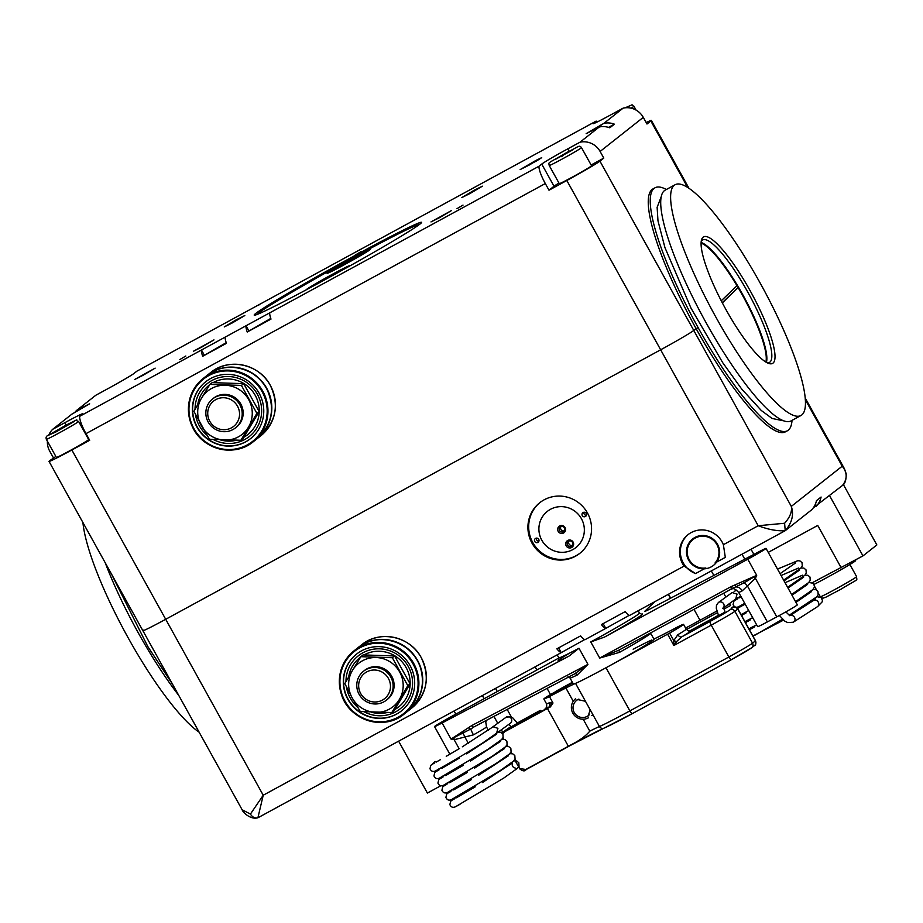 <?xml version="1.0" encoding="UTF-8"?>
<svg xmlns="http://www.w3.org/2000/svg" width="923" height="923" viewBox="0 0 923 923"><rect width="100%" height="100%" fill="white"/><g stroke="black" fill="none" stroke-linecap="round" stroke-linejoin="round"><path stroke-width="1.38" d="M55.842 456.447L49.542 460.831A32.282 1.131 -29 0 0 49.023 461.385A32.282 1.131 -29 0 0 71.856 449.997L89.681 440.294L85.989 433.637L545.32 183.55L549 190.207L566.826 180.504L660.66 349.794L165.702 619.287L660.66 349.794A32.282 1.131 151 0 0 693.784 330.446L698.076 327.538A138.346 29.063 -118.6 0 1 655.053 187.773L653.069 188.857A138.346 29.063 61.4 0 0 696.092 328.623L698.076 327.538A138.346 29.063 61.4 0 0 787.365 430.787L785.381 431.86A138.346 29.063 -118.6 0 1 696.092 328.623L693.784 330.446A32.282 1.131 151 0 1 660.66 349.794L758.198 525.741L723.378 544.697L725.316 557.365L715.048 562.961A16.141 15.772 51.7 0 0 693.069 539.494A16.141 15.772 51.7 0 0 705.841 567.968L695.573 573.564L684.116 566.076L263.228 795.234L257.898 817.79L561.161 652.676A18.448 3.877 -118.6 0 1 556.857 648.823L580.613 635.889A18.448 3.877 61.4 0 0 584.917 639.743L605.707 628.425A18.448 3.877 -118.6 0 1 601.404 624.571L625.159 611.637A18.448 3.877 61.4 0 0 629.463 615.491L785.219 530.679C777.524 531.267 768.513 529.617 758.198 525.741L784.596 523.249C789.996 517.226 792.234 511.607 791.311 506.392C794.057 514.711 792.026 522.799 785.231 530.679L784.596 523.249M723.378 544.697A23.063 22.533 -128.3 0 0 688.004 534.671A23.063 22.533 -128.3 0 0 684.116 566.076M695.573 573.564A23.063 22.533 51.7 0 1 688.396 534.371M532.017 543.162A32.282 31.544 -128.3 0 0 579.736 553.408A32.282 31.544 -128.3 0 0 587.455 512.969A32.282 31.544 -128.3 0 0 539.736 502.723A32.282 31.544 -128.3 0 0 532.017 543.162M787.365 430.787A138.346 29.063 61.4 0 0 792.026 420.369M842.422 485.521C847.476 479.025 847.395 472.588 842.203 466.219L844.453 468.78L846.183 473.741C846.287 479.868 845.087 483.744 842.595 485.36L813.348 507.8M816.128 506.289A18.448 18.022 51.7 0 0 821.078 497.036L816.451 500.681A18.448 18.022 -128.3 0 1 811.502 509.934L785.219 530.679M71.856 449.997L165.702 619.287A32.282 1.131 151 0 1 142.869 630.674L242.126 809.748L250.433 814.074L263.228 795.234L165.702 619.287A32.282 1.131 151 0 1 142.869 630.674A32.282 1.131 151 0 1 143.377 630.121M584.617 639.616L561.161 652.676M629.174 615.353L605.707 628.425M250.433 814.074C252.36 817.178 254.852 818.424 257.886 817.79L257.009 817.974C250.548 819.37 243.026 812.771 242.126 809.748M142.892 375.384L134.573 379.538L155.145 368.127L142.892 375.384M528.971 165.182L520.653 169.336L541.213 157.925L528.971 165.182M457.012 208.644L463.023 205.091L457.012 208.644M179.835 359.555L185.835 356.001L179.835 359.555M355.055 255.186L361.055 251.633L355.055 255.186M439.302 217.782L430.983 221.924L451.555 210.525L439.302 217.782M201.71 347.14L193.392 351.282L213.963 339.883L201.71 347.14M232.561 322.785L224.243 326.938L236.496 319.681L244.814 315.539L232.561 322.785M470.142 193.438L461.823 197.58L474.076 190.323L482.394 186.181L470.142 193.438M687.623 187.346L650.83 120.982L646.977 124.017L643.285 117.371A18.448 18.022 -128.3 0 0 623.152 108.129L610.934 114.787A25.359 0.888 151 0 1 592.993 123.74A25.359 0.888 151 0 1 593.397 123.301L596.154 121.109L258.59 304.913A18.448 3.877 -118.6 0 1 258.89 305.04M353.901 256.098A95.692 3.369 -29 0 0 254.206 315.124A95.692 3.369 -29 0 0 321.896 281.365A95.692 3.369 -29 0 0 421.592 222.339A95.692 3.369 -29 0 0 353.901 256.098M614.406 124.178L609.78 127.824A18.448 18.022 -128.3 0 0 599.246 127.005L586.151 133.685L603.873 123.347A18.448 18.022 51.7 0 1 614.406 124.178L608.499 127.386M623.152 108.129L603.873 123.347M66.179 425.065L64.864 422.676L52.646 429.333L71.925 414.115L89.646 403.778L76.551 410.458L95.83 395.24L108.049 388.595A25.359 0.888 -29 0 0 134.066 373.388L136.823 371.208L258.59 304.913M64.864 422.676A25.359 0.888 151 0 1 82.805 413.723A25.359 0.888 151 0 1 82.401 414.162L79.632 416.354L201.399 350.059L538.963 166.255L541.732 164.075A25.359 0.888 -29 0 1 567.749 148.868L579.967 142.223L599.246 127.005M655.053 187.773A138.346 29.063 -118.6 0 1 666.337 189.515M74.705 412.593A18.448 18.022 51.7 0 1 76.551 410.458M269.701 312.862A18.448 3.877 61.4 0 0 270.993 319.093L247.226 332.026L270.762 318.435M247.226 332.026A18.448 3.877 -118.6 0 1 245.945 325.796M225.154 337.114A18.448 3.877 61.4 0 0 226.435 343.344L202.679 356.278L226.216 342.687M202.679 356.278A18.448 3.877 -118.6 0 1 201.399 350.059M596.154 121.109A18.448 3.877 -118.6 0 1 597.423 121.871M591.124 164.998L603.792 158.11L600.112 151.453A18.448 18.022 -128.3 0 0 579.967 142.223M549 190.207L554.019 186.25A25.359 0.888 151 0 1 558.946 183.054M545.32 183.55A18.448 3.877 -118.6 0 1 538.963 166.255M85.989 433.637A18.448 3.877 -118.6 0 1 79.632 416.354M52.646 429.333A18.448 18.022 -128.3 0 0 48.804 434.987M47.385 441.182A18.448 18.022 -128.3 0 0 49.704 451.128L53.396 457.785M566.826 180.504A32.282 1.131 -29 0 0 599.938 161.144L603.792 158.11M650.83 120.982A32.282 1.131 -29 0 0 651.35 120.417A32.282 1.131 -29 0 0 646.169 122.563M348.571 266.632A24.783 0.877 -29 0 0 349.217 266.17A24.783 0.877 -29 0 0 349.609 265.778A24.783 0.877 -29 0 0 330.18 275.516A24.783 0.877 -29 0 0 306.644 289.337A24.783 0.877 -29 0 0 306.274 289.787M370.031 249.729A24.783 0.877 -29 0 0 370.435 249.337A24.783 0.877 -29 0 0 351.005 259.086A24.783 0.877 -29 0 0 327.469 272.908A24.783 0.877 -29 0 0 327.1 273.358A24.783 0.877 -29 0 0 347.256 263.136A24.783 0.877 -29 0 0 370.031 249.729M418.996 224.808A92.231 3.242 -29 0 0 344.994 262.167A92.231 3.242 -29 0 0 259.144 312.655A92.231 3.242 -29 0 0 257.667 314.224M537.082 160.637L520.145 169.613L535.848 160.475L541.72 157.648L537.082 160.637M346.39 267.855A22.464 0.785 -29 0 0 322.531 280.546A22.464 0.785 -29 0 0 312.009 286.718M368.127 251.044A22.464 0.785 -29 0 0 353.382 258.532A22.464 0.785 -29 0 0 333.791 269.689A22.464 0.785 -29 0 0 329.765 272.308M351.525 260.748L342.11 265.605L351.525 260.748M582.286 515.599A2.308 2.25 -128.3 0 0 585.69 516.326A2.308 2.25 -128.3 0 0 586.243 513.442A2.308 2.25 -128.3 0 0 582.828 512.715A2.308 2.25 -128.3 0 0 582.286 515.599M584.028 512.242A2.308 2.25 -128.3 0 0 586.428 515.276M534.763 541.466A2.308 2.25 -128.3 0 0 538.178 542.205A2.308 2.25 -128.3 0 0 538.72 539.32A2.308 2.25 -128.3 0 0 535.317 538.582A2.308 2.25 -128.3 0 0 534.763 541.466M536.517 538.121A2.308 2.25 -128.3 0 0 538.905 541.155M541.824 540.255A23.063 22.533 -128.3 0 0 575.906 547.57A23.063 22.533 -128.3 0 0 581.421 518.691A23.063 22.533 -128.3 0 0 547.339 511.377A23.063 22.533 -128.3 0 0 541.824 540.255A23.063 22.533 -128.3 0 0 575.906 547.57A23.063 22.533 -128.3 0 0 581.421 518.691A23.063 22.533 -128.3 0 0 547.339 511.377A23.063 22.533 -128.3 0 0 541.824 540.255M540.117 502.424A32.282 31.544 -128.3 0 0 532.79 542.551A32.282 31.544 -128.3 0 0 580.117 553.096M563.572 532.998A4.038 3.946 -128.3 0 0 565.084 527.587A4.038 3.946 -128.3 0 0 559.661 525.948A4.038 3.946 -128.3 0 0 558.161 531.36A4.038 3.946 -128.3 0 0 563.572 532.998M563.353 531.729A2.884 2.815 -128.3 0 0 564.311 527.656A2.884 2.815 -128.3 0 0 560.169 526.952A2.884 2.815 -128.3 0 0 563.353 531.729M571.625 547.512A4.038 3.946 -128.3 0 0 573.125 542.101A4.038 3.946 -128.3 0 0 567.714 540.463A4.038 3.946 -128.3 0 0 566.203 545.874A4.038 3.946 -128.3 0 0 571.625 547.512M571.395 546.243A2.884 2.815 -128.3 0 0 572.352 542.17A2.884 2.815 -128.3 0 0 568.21 541.455A2.884 2.815 -128.3 0 0 571.395 546.243M569.029 541.016A2.884 2.815 -128.3 0 0 572.41 545.297M560.988 526.502A2.884 2.815 -128.3 0 0 564.368 530.783M199.137 732.204A131.424 27.609 -118.6 0 1 128.043 637.62A131.424 27.609 -118.6 0 1 82.92 522.533M105.234 562.799A131.424 27.609 61.4 0 0 137.942 632.232A131.424 27.609 61.4 0 0 178.693 695.319M750.087 290.607A72.052 15.137 -118.6 0 1 768.824 363.477A72.052 15.137 -118.6 0 1 725.986 309.632A72.052 15.137 -118.6 0 1 701.526 239.865A72.052 15.137 -118.6 0 1 750.087 290.607M701.215 241.549A69.744 14.653 -118.6 0 1 702.703 239.934A69.744 14.653 -118.6 0 1 747.722 291.991A69.744 14.653 -118.6 0 1 769.413 362.451A69.744 14.653 -118.6 0 1 767.255 362.831M701.134 242.507A69.744 14.653 -118.6 0 1 742.773 294.691A69.744 14.653 -118.6 0 1 766.402 362.381M760.01 282.773A131.424 27.609 61.4 0 0 675.186 184.692A131.424 27.609 61.4 0 0 716.063 317.466A131.424 27.609 61.4 0 0 800.887 415.546A131.424 27.609 61.4 0 0 760.01 282.773M800.887 415.546L790.988 420.934A131.424 27.609 -118.6 0 1 706.164 322.854A131.424 27.609 -118.6 0 1 665.287 190.08L675.186 184.692M549.22 165.494L559.28 183.642A18.448 0.646 -29 0 0 572.329 177.124A18.448 0.646 -29 0 0 591.539 165.748L581.49 147.611A18.448 0.646 151 0 1 562.269 158.987A18.448 0.646 151 0 1 549.22 165.494C548.677 161.64 546.474 164.548 566.953 152.399L561.542 156.668L566.941 152.41C579.194 146.515 579.056 144.692 581.49 147.611M555.069 159.529L573.414 149.549L555.069 159.529M561.519 156.402L561.196 155.814M66.687 452.42A18.448 0.646 -29 0 0 88.654 439.556L78.605 421.419A18.448 0.646 151 0 1 56.626 434.283A18.448 0.646 151 0 1 46.335 439.302L56.395 457.439A18.448 0.646 -29 0 0 66.687 452.42M70.067 423.68L52.634 433.014L70.067 423.68M60.26 429.322L59.926 428.71M749.718 557.584L754.241 554.942L749.718 557.584M448.474 718.994L452.997 716.34L448.474 718.994M654.834 601.681L644.854 611.222A18.448 0.646 -29 0 0 644.762 611.372A18.448 0.646 -29 0 0 652.549 607.68L758.464 552A17.295 0.611 151 0 1 766.044 548.4A17.295 0.611 151 0 1 747.768 559.211L604.519 637.089L590.766 641.935A46.115 1.627 -29 0 0 639.512 613.114L641.623 614.233M650.53 632.959L650.68 633.27A46.115 1.627 151 0 1 619.541 652.342L618.883 650.161L599.708 658.064L590.766 641.935M486.456 720.332L485.786 722.098L486.49 726.932A17.295 0.611 151 0 1 473.453 734.846A6.923 0.819 60.8 0 1 470.845 728.985L451.035 739.092L471.757 725.57A2.308 1.188 62.2 0 0 473.845 726.978L473.845 726.978A2.308 1.188 62.2 0 0 473.88 726.955L470.845 728.985A2.308 1.188 48.7 0 1 468.688 727.728M473.557 727.139L574.706 673.836L473.88 726.955M650.68 633.27L654.026 639.316A46.115 1.627 151 0 1 599.223 671.413A46.115 1.627 151 0 1 573.368 684.024L570.01 677.978A46.115 1.627 151 0 0 577.21 675.013A2.308 1.915 64 0 0 574.591 673.894L574.706 673.836M619.541 652.342L599.708 658.064L730.912 586.728L756.698 575.329L755.406 578.317L742.207 590.858A17.295 0.611 151 0 1 738.665 592.381L757.656 626.648A17.295 0.611 151 0 0 767.359 621.917L747.422 585.943A6.923 2.607 -127.5 0 0 744.238 582.736L732.458 588.424L733.081 588.101L732.458 588.424L730.912 586.728M557.18 654.845L558.842 657.822A46.115 1.627 -29 0 0 578.998 648.246L568.926 656.149L442.094 722.974A17.295 0.611 151 0 1 434.537 726.574A17.295 0.611 151 0 1 452.801 715.775L557.63 658.687A18.448 0.646 -29 0 0 558.923 657.984M766.044 548.4L797.322 604.83A17.295 0.611 151 0 1 776.774 616.876L767.359 621.917M471.757 725.57L587.939 664.364L577.21 675.013M473.453 734.846L454.151 739.715L451.035 739.092L442.094 722.974M468.296 743.223L464.996 737.258A6.923 2.538 71.1 0 0 462.908 733.462A2.308 1.188 59.6 0 1 461.927 732.354M459.135 748.715L454.151 739.715A6.923 2.204 90.7 0 0 453.943 737.869A2.308 1.188 56.3 0 1 453.597 737.396M734.881 585.113L735.862 586.993A6.923 5.376 -116.5 0 1 742.207 590.858M747.768 559.211L756.698 575.329L744.238 582.736L743.488 581.502M753.491 576.725L753.745 577.244A6.923 2.423 -147.5 0 1 755.406 578.317L776.774 616.876M578.998 648.246L587.939 664.364L574.441 673.975M591.666 715.44L593.108 715.071M576.506 700.234L577.59 699.553L585.459 701.272L590.212 709.845L588.147 716.017L587.086 716.675M724.982 612.134L718.486 615.722M517.561 723.251L511.077 726.851M550.893 702.622A3.692 2.954 91.2 0 1 550.096 707.006A3.692 0.773 61.4 0 0 550.096 707.064L548.112 707.722A3.692 3.311 65.1 0 0 549.197 702.841L553.004 703.014L549.439 696.588A27.667 0.969 -29 0 1 543.855 698.988L546.531 703.834A27.667 0.969 -29 0 0 549.197 702.841M549.439 696.588A46.115 1.627 -29 0 1 565.903 688.016A46.115 1.627 151 0 1 575.548 683.389A46.115 1.627 -29 0 0 605.984 667.756L669.613 633.086A27.667 0.969 -29 0 0 683.101 624.825A27.667 0.969 -29 0 0 683.539 624.352A27.667 0.969 -29 0 0 677.955 626.752A46.115 1.627 -29 0 1 661.491 635.324A46.115 1.627 151 0 1 653.888 639.051M583.174 719.179L589.809 731.143A46.115 1.627 151 0 1 599.454 726.516A46.115 1.627 -29 0 0 629.89 710.883L728.882 656.991A23.063 0.808 -29 0 0 752.545 643.169L755.522 640.781C756.099 643.781 755.764 645.35 754.553 645.5A3.692 3.6 51.7 0 0 755.429 640.885L737.777 609.042L734.893 611.326L752.545 643.169A3.692 3.6 51.7 0 1 751.657 647.784L754.553 645.5M572.756 682.928L551.908 693.681A27.667 0.969 -29 0 0 543.855 698.988M651.846 639.962A46.115 1.627 -29 0 0 633.178 649.261M572.387 682.27L557.78 690.254A27.667 0.969 -29 0 0 555.242 691.731L572.652 682.743M565.903 688.016L573.264 701.307M667.617 634.193L673.882 645.489L673.755 640.574L677.851 634.689A3.692 2.354 -120.7 0 0 681.739 636.858L676.674 641.462L673.882 645.489L711.241 625.148L728.882 656.991A3.692 0.773 61.4 0 0 731.27 659.737A3.692 0.773 61.4 0 0 731.293 659.726A19.371 0.681 151 0 0 751.16 648.119M514.653 759.733L519.684 768.813L518.922 766.355M515.819 760.76L514.942 759.179M511.838 753.583L510.973 752.003M507.869 746.407L506.992 744.826M503.889 739.231L503.012 737.65M520.191 768.64L525.81 769.47L571.025 744.803C579.563 740.534 585.828 735.989 589.809 731.143M669.613 633.086L673.755 640.574A3.692 1.085 -161 0 0 676.674 641.462M550.096 707.064L504.835 731.651L502.62 733.635M550.339 706.937L553.004 703.014M589.278 714.794A9.622 9.403 51.7 0 1 574.221 712.498A9.622 9.403 51.7 0 1 578.906 699.092M588.389 717.829A11.526 11.261 51.7 0 1 575.652 698.699M751.057 549.289L753.895 554.411M440.779 785.773L427.395 793.053L398.632 741.169M455.812 714.125L454.07 710.987M829.581 495.663L862.97 555.9L812.367 582.667M843.345 484.506L876.85 544.951L862.97 555.9M729.712 604.069L725.997 606.088M716.836 611.084L685.604 628.078M841.188 567.76L817.732 525.441L768.248 552.381M723.944 609.099L730.52 605.523L729.447 603.584M725.847 597.089L723.69 593.189M713.86 575.456L711.333 570.91M686.435 629.521L717.321 612.71M550.477 694.534L547.074 688.396M536.874 669.994L535.132 666.844M721.255 300.783L736.958 285.68A69.352 14.572 61.4 0 0 701.111 243.141M738.446 287.122L722.259 302.709M738.504 287.215L722.363 302.906M765.859 362.058A69.352 14.572 61.4 0 0 738.169 287.699M688.812 560.376A16.833 16.441 51.7 0 1 692.642 538.951A16.833 16.441 51.7 0 1 717.321 543.935A16.833 16.441 51.7 0 1 713.502 565.372A16.833 16.441 51.7 0 1 688.812 560.376M718.729 616.241L716.306 608.315L716.456 605.476L718.359 602.523L732.147 592.554L737.062 594.077L735.723 598.992M817.282 606.792A3.692 3.254 -122.7 0 0 813.705 600.342A3.692 3.254 -122.7 0 0 813.336 600.585L815.551 598.727L815.067 600.008M723.678 607.784L735.931 598.877M496.586 733.22L497.912 728.305L493.009 726.77L492.213 727.382M459.631 804.418A3.692 3.254 57.3 0 1 459.054 804.821L456.043 806.471C453.205 808.029 451.139 807.406 449.859 804.602L450.678 801.245L451.878 800.322C450.424 801.845 459.135 793.272 452.685 799.86L454.762 797.737M386.379 700.188L387.348 699.426A18.448 18.022 -128.3 0 0 391.756 676.317A18.448 18.022 -128.3 0 0 364.481 670.467L363.524 671.229A18.448 18.022 51.7 0 1 390.787 677.078A18.448 18.022 51.7 0 1 386.379 700.188A18.448 18.022 51.7 0 1 359.116 694.327A18.448 18.022 51.7 0 1 363.524 671.229M391.802 712.544L407.828 685.651L410.089 683.862L394.063 710.768L391.802 712.544L360.305 711.518L352.159 697.88A27.667 27.032 51.7 0 1 352.424 670.467L344.833 683.597L352.159 697.88A27.667 27.032 -128.3 0 0 375.649 712.36A27.667 27.032 -128.3 0 0 399.405 699.426A27.667 27.032 -128.3 0 0 399.671 672.013A27.667 27.032 -128.3 0 0 376.18 657.534A27.667 27.032 -128.3 0 0 352.424 670.467L360.847 656.691L363.108 654.915L394.606 655.941L392.344 657.718L360.847 656.691M410.089 683.862L394.606 655.941M407.828 685.651L392.344 657.718M235.93 427.511A18.448 18.022 -128.3 0 0 240.822 404.032A18.448 18.022 -128.3 0 0 213.086 398.574M201.491 398.182A27.667 27.032 -128.3 0 0 201.226 425.595A27.667 27.032 -128.3 0 0 224.716 440.075A27.667 27.032 -128.3 0 0 248.472 427.141A27.667 27.032 -128.3 0 0 248.749 399.728A27.667 27.032 -128.3 0 0 225.258 385.249A27.667 27.032 -128.3 0 0 201.491 398.182L209.913 384.406L241.411 385.433L256.894 413.366L240.88 440.259L209.383 439.233L193.899 411.312L201.491 398.182M209.913 384.406L212.175 382.63L243.672 383.656L259.155 411.577L256.894 413.366M259.155 411.577L243.141 438.483L240.88 440.259M243.672 383.656L241.411 385.433M356.624 654.049A36.205 35.374 -128.3 0 0 345.225 692.954A36.205 35.374 -128.3 0 0 401.482 710.883M341.891 694.038A39.654 38.754 -128.3 0 0 391.306 720.09A39.654 38.754 -128.3 0 0 416.111 670.986A39.654 38.754 -128.3 0 0 366.685 644.923A39.654 38.754 -128.3 0 0 341.891 694.038M345.121 693.035A36.205 35.374 -128.3 0 0 401.424 710.929A36.205 35.374 -128.3 0 0 412.881 671.99A36.205 35.374 -128.3 0 0 356.566 654.095A36.205 35.374 -128.3 0 0 345.121 693.035M401.551 710.825A36.205 35.374 51.7 0 1 345.364 692.85A36.205 35.374 51.7 0 1 356.693 654.003M345.975 681.566A33.782 33.009 51.7 0 1 373.953 649.123A33.782 33.009 51.7 0 1 410.885 672.475A33.782 33.009 51.7 0 1 400.997 708.16A33.782 33.009 51.7 0 1 364.193 711.795M357.628 707.237A33.782 33.009 51.7 0 1 347.671 692.112A33.782 33.009 51.7 0 1 346.39 686.804M348.698 676.824A31.359 30.644 51.7 0 1 360.581 657.118M364.054 654.903A31.359 30.644 51.7 0 1 408.589 673.202A31.359 30.644 51.7 0 1 394.859 709.499M387.106 712.556A31.359 30.644 51.7 0 1 371.346 712.187M208.183 422.042A18.448 18.022 51.7 0 1 212.59 398.944A18.448 18.022 51.7 0 1 239.865 404.793A18.448 18.022 51.7 0 1 235.446 427.903A18.448 18.022 51.7 0 1 208.183 422.042M237.499 406.178A16.141 15.772 -128.3 0 0 215.82 399.613A16.141 15.772 -128.3 0 0 209.775 421.269A16.141 15.772 -128.3 0 0 231.454 427.834A16.141 15.772 -128.3 0 0 237.499 406.178M388.421 678.463A16.141 15.772 -128.3 0 0 366.743 671.898A16.141 15.772 -128.3 0 0 360.708 693.554A16.141 15.772 -128.3 0 0 382.387 700.119A16.141 15.772 -128.3 0 0 388.421 678.463M205.691 381.776A36.205 35.374 -128.3 0 0 196.368 425.699A36.205 35.374 -128.3 0 0 250.548 438.598M193.219 427.268A39.654 38.754 -128.3 0 0 245.806 445.659A39.654 38.754 -128.3 0 0 262.917 393.186A39.654 38.754 -128.3 0 0 210.329 374.796A39.654 38.754 -128.3 0 0 193.219 427.268M196.264 425.78A36.205 35.374 -128.3 0 0 250.502 438.644A36.205 35.374 -128.3 0 0 259.882 394.675A36.205 35.374 -128.3 0 0 205.644 381.81A36.205 35.374 -128.3 0 0 196.264 425.78M250.618 438.552A36.205 35.374 51.7 0 1 196.507 425.584A36.205 35.374 51.7 0 1 205.76 381.718M195.041 409.281A33.782 33.009 51.7 0 1 220.562 377.276A33.782 33.009 51.7 0 1 258.025 395.494A33.782 33.009 51.7 0 1 251.91 434.202A33.782 33.009 51.7 0 1 213.259 439.51M206.694 434.952A33.782 33.009 51.7 0 1 198.664 424.522A33.782 33.009 51.7 0 1 195.457 414.519M197.764 404.539A31.359 30.644 51.7 0 1 209.648 384.833M213.132 382.618A31.359 30.644 51.7 0 1 255.867 396.567A31.359 30.644 51.7 0 1 243.926 437.214M236.184 440.271A31.359 30.644 51.7 0 1 220.424 439.902M454.243 780.12A27.667 0.969 151 0 1 450.851 781.446L450.782 781.32M814.051 584.386A27.667 0.969 -29 0 0 826.8 577.648A27.667 0.969 -29 0 0 855.633 560.584L855.333 560.065M812.655 582.517A27.667 0.969 -29 0 0 818.286 579.609M805.283 399.601L842.203 466.219L791.311 506.392L599.938 161.144M558.6 647.877L561.219 652.63M603.146 623.625L605.776 628.367M601.392 126.659L600.561 125.147M80.313 409.489L79.851 408.658M248.806 330.792L246.014 325.75M204.26 355.043L201.456 350.002M569.064 151.257L567.749 148.868M554.019 186.25L541.732 164.075M600.112 151.453L643.285 117.371M56.245 431.779L74.521 421.292L66.456 424.915L48.192 435.391L56.245 431.779M636.074 110.091L633.928 106.226A18.448 0.646 151 0 1 631.159 108.187M627.282 107.714L627.352 106.814L625.459 107.783L627.444 106.768C634.932 103.872 630.19 104.599 633.928 106.226M641.439 614.256A48.423 1.708 151 0 1 604.519 637.089M670.479 598.254L668.298 594.343M568.926 656.149A48.423 1.708 151 0 1 569.929 652.93M732.424 588.436L618.883 650.161M506.392 729.643A3.692 3.6 -128.3 0 0 505.896 729.966L510.973 726.713A19.371 0.681 -29 0 0 506.392 729.643L504.939 731.224L548.112 707.722A31.359 1.108 151 0 1 545.597 708.299A31.359 1.108 151 0 1 546.174 707.872M677.851 634.689A27.667 0.969 -29 0 0 685.777 629.671A27.667 0.969 -29 0 0 686.216 629.186C688.489 631.147 689.781 631.747 690.069 630.974M590.212 709.845L599.454 726.516A3.692 3.507 -112.8 0 0 603.942 728.178L632.278 713.641A42.423 1.488 151 0 1 604.3 728.005M575.548 683.389L585.459 701.272M605.984 667.756L629.89 710.883A3.692 0.773 61.4 0 0 632.278 713.641A3.692 0.773 61.4 0 0 632.301 713.629L731.247 659.749M731.397 608.234L731.42 608.222A3.692 0.773 61.4 0 0 731.397 608.234L732.827 607.542L729.931 609.826A19.371 0.681 -29 0 1 710.064 621.433L681.739 636.858A31.359 1.108 151 0 0 689.839 631.02M718.325 615.353L689.481 631.055L718.325 615.341M526.295 718.013L539.424 710.86A3.692 0.773 -118.6 0 1 539.447 710.86A3.692 0.773 -118.6 0 0 539.401 710.883A3.692 3.68 85.2 0 1 540.878 710.433L526.272 718.036A19.371 0.681 -29 0 0 517.376 722.986L526.295 718.013A3.692 0.773 -118.6 0 1 526.295 718.013A3.692 0.773 -118.6 0 1 526.318 718.002M603.607 728.293A49.807 1.754 -29 0 0 571.429 744.884A3.692 0.773 -118.6 0 1 571.406 744.896L526.168 769.517A3.692 0.773 -118.6 0 1 526.145 769.54A3.692 0.773 -118.6 0 1 525.81 769.47M526.122 769.551L524.737 770.22M729.931 609.826A3.692 3.6 -128.3 0 1 734.893 611.326A23.063 0.808 151 0 1 711.241 625.148A3.692 0.773 -118.6 0 1 710.064 621.433M731.42 608.222C732.724 606.238 734.881 606.48 737.869 608.938L737.777 609.042A3.692 3.6 -128.3 0 0 732.827 607.542M519.684 768.813C522.764 771.282 524.91 771.524 526.145 769.54L571.406 744.896A3.692 0.773 -118.6 0 1 571.025 744.803M503.508 731.927A3.692 3.6 -128.3 0 0 503.012 732.251L505.896 729.966M568.372 746.292L547.408 708.472M742.023 554.204L744.792 559.2M495.536 688.408L497.278 691.546M507.177 709.418L511.423 717.067M482.383 695.573L484.125 698.711M493.92 716.398L497.751 723.297M501.351 729.793L502.804 732.424M718.359 602.523A3.692 3.542 54 0 1 723.644 607.449M793.492 622.09A3.692 3.254 -122.7 0 0 790.03 615.583M497.209 732.804L510.373 723.24A3.692 3.542 -126 0 0 506.415 717.033A3.692 3.542 -126 0 0 506.035 717.275L492.628 727.012M818.436 593.351L820.316 596.754A20.756 0.727 -29 0 0 839.63 586.89A20.756 0.727 -29 0 0 856.613 576.633C856.382 581.467 860.686 577.256 840.818 589.278L825.958 597.135L822.97 598.196L821.389 597.839M411.6 708.183L407.851 711.137A40.347 39.424 -128.3 0 0 407.966 711.045A40.347 39.424 -128.3 0 0 417.623 660.51A40.347 39.424 -128.3 0 0 357.974 647.704A40.347 39.424 -128.3 0 0 357.859 647.796L361.597 644.842A40.347 39.424 -128.3 0 1 421.246 657.649C430.303 677.113 427.084 693.969 411.6 708.183A40.347 39.424 -128.3 0 0 421.246 657.649C410.274 636.259 379.572 629.659 361.597 644.842M341.36 694.165A40.347 39.424 -128.3 0 0 404.112 714.09A40.347 39.424 -128.3 0 0 416.873 670.686A40.347 39.424 -128.3 0 0 354.109 650.75A40.347 39.424 -128.3 0 0 341.348 694.154C348.732 720.159 383.98 731.362 404.112 714.09L407.735 711.229A40.347 39.424 -128.3 0 0 420.496 667.825A40.347 39.424 -128.3 0 0 357.743 647.888L354.109 650.75C340.841 662.356 336.583 676.836 341.348 694.165M260.667 435.898L256.929 438.852A40.347 39.424 -128.3 0 0 257.044 438.76A40.347 39.424 -128.3 0 0 266.689 388.225A40.347 39.424 -128.3 0 0 207.04 375.419A40.347 39.424 -128.3 0 0 206.925 375.511L210.663 372.557A40.347 39.424 -128.3 0 1 270.312 385.364C279.369 404.828 276.15 421.684 260.667 435.898A40.347 39.424 -128.3 0 0 270.312 385.364C259.34 363.974 228.65 357.374 210.663 372.557M192.734 427.476A40.347 39.424 -128.3 0 0 253.19 441.805A40.347 39.424 -128.3 0 0 263.643 392.806A40.347 39.424 -128.3 0 0 203.187 378.465A40.347 39.424 -128.3 0 0 192.734 427.464C203.025 449.916 234.73 457.439 253.19 441.805L256.813 438.944A40.347 39.424 -128.3 0 0 267.266 389.944A40.347 39.424 -128.3 0 0 206.81 375.603L203.187 378.465C188.188 392.079 184.692 408.416 192.722 427.487M805.133 397.859L844.453 468.78M142.869 630.674L49.023 461.385M688.916 188.188L651.35 120.417M78.605 421.419C73.182 420.507 83.174 416.965 66.491 424.892L48.031 435.483C46.3 436.048 45.735 437.329 46.335 439.302M670.675 598.15L668.494 594.227M639.512 613.114L638.185 610.738M449.859 754.206L434.537 726.574M488.371 730.312L486.49 726.932M730.843 589.116C732.4 589.935 732.251 585.932 738.665 592.381M567.887 676.859L570.01 677.978M618.56 650.334L732.435 588.436M558.842 657.822L558.669 660.222M694.004 609.33L699.992 620.244M546.093 707.976L546.012 708.045C546.704 708.529 546.878 707.122 546.531 703.834M683.539 624.352L686.216 629.186M502.723 738.215L503.254 739.185M506.692 745.392L507.235 746.361M510.673 752.568L511.215 753.537M737.869 608.938L755.522 640.781M632.278 713.641L731.27 659.737L751.657 647.784M571.406 744.896L603.942 728.178M503.012 732.251L502.181 733.139M540.278 710.525A3.692 3.692 0 0 0 539.424 710.86M783.581 420.83L772.124 418.465L761.256 410.458L741.596 388.895L722.778 362.774L691.015 308.178L664.941 247.595L657.972 220.816L657.13 207.306L661.364 196.357M172.693 684.508L147.795 646.527L111.245 573.633M817.49 606.676L793.238 622.24L787.711 622.598L784.735 621.098L779.37 615.468M789.996 615.572L813.498 600.469M816.89 596.673L821.158 597.608L822.405 600.4L822.151 601.9L817.64 606.561M754.056 627.248L751.83 628.494L753.906 626.382M753.595 626.544L749.614 630.121M752.868 636.005L783.477 620.141M812.482 589.589L815.863 589.624L817.94 591.401L818.17 594.724L816.717 596.858L789.211 615.214M782.485 619.241L754.529 635.451M750.076 620.071L747.849 621.329L749.926 619.206M749.626 619.379L745.634 622.944M748.899 628.828L756.652 624.836M750.895 628.078L756.71 624.929M808.502 582.425L813.209 583.255L814.455 586.047L814.19 587.559L812.736 589.682L795.568 601.658M746.096 612.895L743.869 614.153L745.946 612.03M745.646 612.203L741.665 615.779M744.919 621.652L752.672 617.66M746.926 620.902L752.73 617.752M739.681 607.138L745.173 604.127M804.96 575.144L807.902 575.271L809.99 577.048L810.221 580.382L808.756 582.505L791.588 594.481M742.127 605.719L739.9 606.976L741.977 604.853M741.665 605.027L737.673 608.615M740.938 614.476L742.6 613.945M742.946 613.726L748.749 610.576M735.7 599.962L737.281 599.096M800.979 567.98L803.921 568.095L806.01 569.872L806.24 573.206L804.775 575.329L787.607 587.316M748.703 610.484L742.6 613.922M737.892 598.681L735.919 599.8C742.357 593.212 733.647 601.784 735.112 600.262L733.912 601.185L733.093 604.542C734.373 607.346 736.439 607.969 739.277 606.411L738.965 606.549M734.12 591.47L735.25 590.858M735.446 590.743L736.623 590.109M777.501 569.064L797.83 560.676L799.999 560.942L802.029 562.684L802.272 566.007L800.829 568.13L783.639 580.14M744.723 603.307L738.631 606.746M735.85 598.935L740.8 596.235M781.077 575.525L798.522 568.014M795.672 562.857L780.05 573.679M741.146 596.858L739.45 597.816M795.961 602.384L811.582 591.551M791.98 595.208L807.602 584.374M788.011 588.032L803.621 577.21M784.031 580.855L799.641 570.033M802.502 575.191L785.058 582.701M744.78 603.411L739.277 606.411M789.788 615.722L785.854 611.868M725.201 612.653L723.644 607.149L722.697 608.488M517.884 723.724L513.073 718.14L510.604 716.71L506.035 717.275M460.219 804.083L459.262 804.706M513.776 760.864L516.718 760.979L518.807 762.756L519.026 766.09L517.572 768.213L503.843 778.008L455.42 806.794M451.762 799.433L452.062 799.295C449.224 800.852 447.17 800.229 445.89 797.426L446.697 794.068L447.897 793.145C446.444 794.668 455.154 786.096 448.716 792.684L450.782 790.561M509.796 753.687L512.738 753.803L514.826 755.579L515.057 758.914L513.592 761.048L499.862 770.832L451.439 799.618M447.782 792.257L448.093 792.13C445.255 793.676 443.19 793.053 441.909 790.261L442.717 786.892L443.928 785.969C442.463 787.492 451.174 778.92 444.736 785.508L446.813 783.396M505.816 746.511L508.769 746.638L510.846 748.403L511.077 751.737L509.623 753.872L495.882 763.656L447.47 792.442M443.801 785.081L444.113 784.954C441.275 786.5 439.21 785.877 437.929 783.085L438.748 779.716L439.948 778.804C438.483 780.316 447.205 771.743 440.756 778.331L442.832 776.22M501.835 739.335L504.789 739.461L506.877 741.238L507.096 744.561L505.642 746.695L491.901 756.479L443.49 785.265M439.833 777.916L440.133 777.777C437.294 779.335 435.241 778.712 433.96 775.908L434.768 772.539L435.968 771.628C434.514 773.139 443.225 764.567 436.775 771.167L438.852 769.044M498.166 732.101L500.808 732.285L502.897 734.062L503.127 737.385L501.662 739.519L487.932 749.303L439.51 778.089M434.456 763.056L432.806 763.99C439.244 757.391 430.533 765.963 431.999 764.452L430.787 765.363L429.98 768.732C431.26 771.536 433.314 772.159 436.152 770.601L435.852 770.74M497.289 732.724L483.087 742.692C466.334 753.399 440.813 768.017 436.383 770.44L435.541 770.913M492.305 727.301L462.331 746.811M459.573 748.461L446.247 756.306M440.559 759.606L436.06 762.156M452.685 799.86L454.912 798.603M457.623 797.091L475.23 786.846M482.464 782.542L512.438 762.917C511.7 765.617 512.657 767.336 515.288 768.074M473.211 788.034L452.062 799.295M448.716 792.684L450.943 791.426M453.643 789.915L471.261 779.67M478.483 775.366L508.458 755.741M469.23 780.858L448.093 792.13M444.736 785.508L446.963 784.262M449.663 782.739L467.28 772.493M474.503 768.19L504.489 748.565M465.261 773.682L444.113 784.954M440.756 778.331L442.982 777.085M445.682 775.562L463.3 765.317M470.534 761.014L500.508 741.388M461.281 766.505L440.133 777.777M436.775 771.167L439.002 769.909M441.713 768.386L459.319 758.141M466.553 753.849L496.528 734.212M457.3 759.329L436.152 770.601M464.188 792.753L456.343 797.807M511.4 727.312L508.908 724.301M814.455 586.174L816.543 589.947M849.887 564.507L856.613 576.633M357.743 647.888C377.876 630.617 413.123 641.82 420.507 667.814C425.272 685.143 421.015 699.622 407.735 711.229M213.559 398.182L212.59 398.944M236.415 427.141L235.446 427.903M206.81 375.603C225.27 359.97 256.963 367.492 267.278 389.933C275.296 408.993 271.812 425.33 256.813 438.944"/></g></svg>
